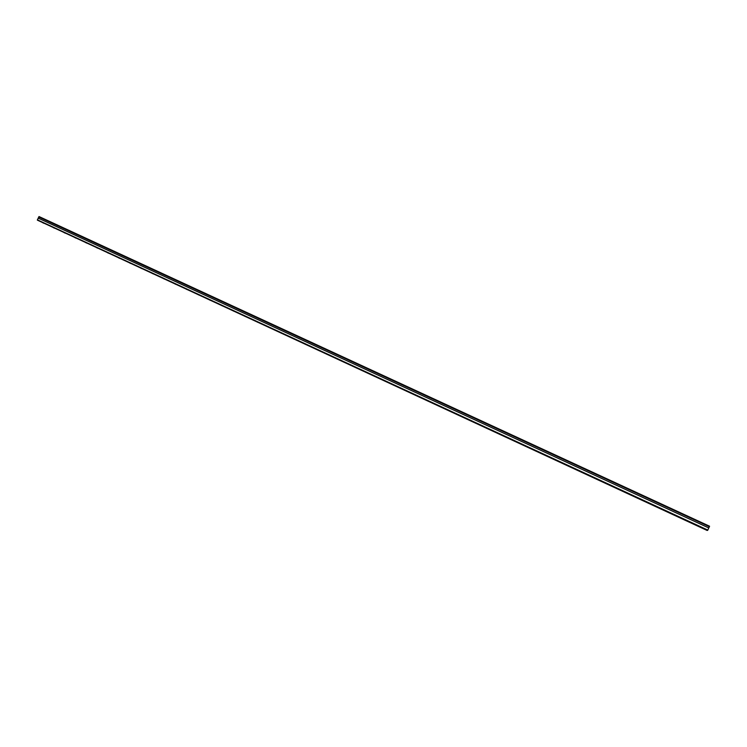 <?xml version="1.0" encoding="UTF-8"?>
<svg xmlns="http://www.w3.org/2000/svg" width="747" height="747" viewBox="0 0 747 747"><rect width="100%" height="100%" fill="white"/><g stroke="black" fill="none" stroke-linecap="round" stroke-linejoin="round"><path stroke-width="1.12" d="M42.56 222.634L43.84 223.278L42.56 222.634M701.396 527.587L700.303 527.149L701.396 527.587M686.297 520.603L685.223 520.173L686.297 520.603M671.301 513.665L670.255 513.245L671.301 513.665M656.426 506.774L655.399 506.363L656.426 506.774M641.664 499.939L640.655 499.538L641.664 499.939M627.004 493.151L627.966 493.636L627.004 493.151M612.456 486.418L613.418 486.904L612.456 486.418M598.011 479.733L598.982 480.218L598.011 479.733M583.678 473.103L584.658 473.589L583.678 473.103M569.447 466.511L570.428 467.006L569.447 466.511M555.32 459.975L556.31 460.469L555.32 459.975M541.295 453.485L542.285 453.98L541.295 453.485M527.373 447.033L528.372 447.537L527.373 447.033M513.544 440.637L514.552 441.141L513.544 440.637M499.818 434.287L500.835 434.791L499.818 434.287M486.194 427.975L487.221 428.489L486.194 427.975M472.664 421.719L473.691 422.232L472.664 421.719M459.237 415.5L460.264 416.023L459.237 415.5M445.894 409.328L446.939 409.851L445.894 409.328M432.653 403.193L433.699 403.725L432.653 403.193M419.506 397.105L420.561 397.637L419.506 397.105M406.443 391.064L407.507 391.596L406.443 391.064M393.473 385.06L394.547 385.601L393.473 385.06M380.596 379.102L381.68 379.644L380.596 379.102M367.813 373.183L368.897 373.724L367.813 373.183M355.114 367.309L356.198 367.851L355.114 367.309M342.5 361.464L343.592 362.015L342.5 361.464M329.978 355.675L331.08 356.226L329.978 355.675M317.54 349.913L318.642 350.474L317.54 349.913M305.178 344.19L306.298 344.759L305.178 344.19M292.908 338.512L294.029 339.082L292.908 338.512M280.723 332.873L281.852 333.442L280.723 332.873M268.612 327.27L269.751 327.84L268.612 327.27M256.594 321.705L257.734 322.284L256.594 321.705M244.642 316.177L245.8 316.756L244.642 316.177M232.784 310.687L233.942 311.266L232.784 310.687M221 305.224L222.167 305.812L221 305.224M209.291 299.808L210.467 300.397L209.291 299.808M197.656 294.421L198.842 295.018L197.656 294.421M186.106 289.08L187.292 289.677L186.106 289.08M174.63 283.767L175.825 284.364L174.63 283.767M163.229 278.491L164.424 279.098L163.229 278.491M151.902 273.243L153.107 273.85L151.902 273.243M140.641 268.033L141.865 268.649L140.641 268.033M129.464 262.86L130.688 263.476L129.464 262.86M118.353 257.715L119.585 258.341L118.353 257.715M107.316 252.607L108.558 253.233L107.316 252.607M96.354 247.528L97.596 248.163L96.354 247.528M85.457 242.486L86.708 243.12L85.457 242.486M74.625 237.481L75.886 238.116L74.625 237.481M63.869 232.494L65.138 233.139L63.869 232.494M53.177 227.546L54.447 228.19L53.177 227.546M38.751 216.975L39.059 216.555L709.585 526.224L38.751 216.975L709.37 526.691L708.791 527.942L38.19 218.124L37.359 220.132L707.11 530.445L37.359 220.132M38.741 217.05L38.237 218.077M38.19 218.124L708.791 527.942M708.763 528.017L707.661 530.379M37.35 219.823L707.811 530.081M709.585 526.224L38.919 216.649"/></g></svg>
